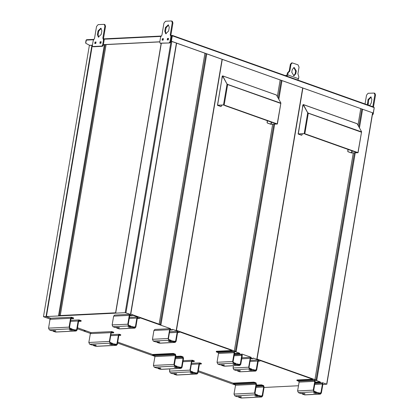 <?xml version="1.0" encoding="UTF-8"?>
<svg xmlns="http://www.w3.org/2000/svg" width="419" height="419" viewBox="0 0 419 419"><rect width="100%" height="100%" fill="white"/><g stroke="black" fill="none" stroke-linecap="round" stroke-linejoin="round"><path stroke-width="0.63" d="M175.152 342.428L159.508 343.203L156.957 342.36L159.519 342.234L159.801 342.14L159.487 341.935L155.486 341.836L153.239 341.04L152.453 339.296L153.946 330.486L154.883 329.423L170.528 328.643L169.59 329.706L168.098 338.515L168.883 340.259L171.13 341.056L168.286 341.276L170.035 341.71L172.602 341.579L175.152 342.428L176.1 341.359L177.588 332.55L178.091 331.989L179.39 332.419L177.598 332.508M231.922 351.106L233.734 351.751L234.148 352.667L232.655 361.482L233.441 363.221L235.75 364.043L232.906 364.258L234.656 364.692L237.217 364.567L239.83 365.431L224.186 366.211L221.578 365.347L224.139 365.216L224.422 365.127L224.107 364.923L220.106 364.823L217.801 364.001L217.016 362.257L218.503 353.447L218.09 352.531L216.277 351.887L216.377 351.295L232.021 350.514L231.922 351.106L216.277 351.887M241.894 357.774L251.133 357.313L250.195 358.376L248.703 367.185L249.488 368.93L251.735 369.731L248.891 369.946L250.641 370.38L253.207 370.249L255.758 371.098L239.809 371.831L237.563 371.03L240.129 370.904L240.406 370.815L240.092 370.606L236.091 370.506L233.844 369.71L233.058 367.966L233.435 365.75M134.908 328.114L119.263 328.889L116.655 328.025L119.216 327.894L119.499 327.805L119.185 327.6L115.183 327.501L112.936 326.705L112.151 324.961L113.643 316.151L114.581 315.088L130.225 314.308L129.288 315.371L127.795 324.18L128.581 325.924L130.828 326.72L127.984 326.94L129.733 327.37L132.294 327.244L134.908 328.114L135.856 327.045L137.348 318.236L137.846 317.675L139.82 318.346L137.306 318.471M312.527 379.776L314.339 380.421L314.753 381.342L313.265 390.152L314.051 391.896L316.355 392.713L313.512 392.933L315.261 393.362L317.827 393.237L320.435 394.101L304.791 394.881L302.183 394.017L304.744 393.886L305.027 393.797L304.713 393.593L300.711 393.493L298.407 392.671L297.621 390.932L299.108 382.118L298.695 381.201L296.882 380.557L296.982 379.965L312.626 379.185L312.527 379.776L296.882 380.557M53.155 330.591L53.051 331.193L55.617 331.062L55.9 330.973L55.586 330.769L51.584 330.67L49.337 329.868L48.552 328.129L50.039 319.32L50.982 318.257L71.497 317.23L70.56 318.293L69.067 327.108L69.853 328.847L49.337 329.868M110.155 343.182L112.402 343.983L109.558 344.198L111.307 344.633L113.874 344.507L116.424 345.35L95.909 346.372L93.358 345.528L95.92 345.397L96.202 345.308L95.888 345.104L91.887 345.005L89.64 344.209L88.854 342.464L90.347 333.655L91.284 332.592L111.8 331.57L110.862 332.634L109.369 341.443L110.155 343.182L89.64 344.209M158.078 367.913L157.973 368.511L160.54 368.385L160.823 368.296L160.508 368.086L156.507 367.992L154.197 367.17L153.412 365.426L154.904 356.616L154.491 355.7L152.678 355.05L152.778 354.464L173.293 353.442L173.194 354.029L152.678 355.05M174.063 373.596L173.964 374.198L176.525 374.073L176.808 373.984L176.493 373.774L172.492 373.675L170.245 372.879L169.459 371.134L169.836 368.919M238.683 396.584L238.584 397.186L241.145 397.055L241.428 396.966L241.114 396.762L237.112 396.662L234.808 395.84L234.022 394.096L235.509 385.286L235.096 384.37L233.283 383.725L233.383 383.134L253.898 382.112L253.799 382.704L233.283 383.725M156.957 342.36L157.057 341.757M237.563 371.03L237.662 370.427M302.183 394.017L302.282 393.415M73.681 329.517L73.571 330.172L76.179 331.036L77.127 329.973L78.62 321.164L79.118 320.603L81.092 321.273L81.192 320.682L79.076 319.927L78.138 320.991L76.646 329.8L76.148 330.361L73.681 329.517L72.11 329.596M76.179 331.036L55.664 332.058L53.051 331.193M116.424 345.35L117.372 344.287L118.86 335.478L119.363 334.917L120.662 335.347L120.761 334.755L119.321 334.242L118.378 335.305L116.891 344.114L116.388 344.675L113.984 343.852L112.412 343.931M113.874 344.507L113.984 343.852M93.458 344.926L93.358 345.528M178.604 366.84L178.494 367.489L181.102 368.359L182.05 367.295L183.543 358.481L183.045 356.909L180.929 356.155L180.83 356.747L182.642 357.391L183.061 358.313L181.568 367.123L181.071 367.683L178.604 366.84L177.033 366.918M181.102 368.359L160.587 369.38L157.973 368.511M194.589 372.522L194.479 373.177L197.03 374.02L197.978 372.957L199.465 364.148L199.968 363.587L201.272 364.017L201.371 363.425L199.926 362.912L198.983 363.975L197.496 372.784L196.998 373.35L194.589 372.522L193.018 372.601M197.03 374.02L176.514 375.042L173.964 374.198M259.209 395.51L259.099 396.159L261.707 397.029L262.655 395.965L264.148 387.156L263.651 385.58L261.535 384.831L261.435 385.417L263.252 386.067L263.666 386.983L262.174 395.793L261.676 396.353L259.209 395.51L257.638 395.588M261.707 397.029L241.192 398.05L238.584 397.186M129.45 317.419L137.804 317.005L136.866 318.068L135.374 326.878L133.472 326.972M132.294 327.244L132.409 326.595L134.876 327.438L135.374 326.878M132.409 326.595L130.838 326.668M130.828 326.72L130.938 326.071L128.691 325.27L128.277 324.353L129.764 315.544L130.267 314.983L132.242 315.648L129.728 315.774M132.242 315.648L132.341 315.062L137.804 317.005M139.82 318.346L139.92 317.754L170.528 328.643M239.83 365.431L240.778 364.368L242.266 355.558L241.773 353.982L251.133 357.313M234.52 353.489L239.658 353.233L239.558 353.825L234.42 354.076M239.558 353.825L241.37 354.469L234.294 354.82M237.217 364.567L237.327 363.912L239.799 364.755L240.297 364.195L241.784 355.385L241.37 354.469M237.327 363.912L235.761 363.991M235.75 364.043L235.86 363.388L233.556 362.571L233.137 361.649L234.63 352.84L234.137 351.269L239.658 353.233M232.021 350.514L179.489 331.832L179.39 332.419M169.601 331.738L178.049 331.319L177.106 332.382L175.619 341.192L173.712 341.286M172.602 341.579L172.712 340.93L175.116 341.752L175.619 341.192M172.712 340.93L171.141 341.008M171.13 341.056L171.24 340.406L168.847 339.552L168.433 338.636L169.925 329.826L170.423 329.266L172.398 329.936L169.884 330.057M172.398 329.936L172.497 329.344L178.049 331.319M315.125 382.159L320.263 381.903L320.163 382.495L315.025 382.751M320.163 382.495L321.981 383.139L314.899 383.49M317.827 393.237L317.937 392.582L320.404 393.431L320.902 392.87L322.394 384.055L321.981 383.139M317.937 392.582L316.366 392.661M316.355 392.713L316.465 392.064L314.161 391.241L313.747 390.319L315.235 381.51L314.742 379.939L320.263 381.903M320.435 394.101L321.383 393.038L322.876 384.228L322.379 382.657L326.658 384.176L372.549 112.858M255.758 371.098L256.706 370.035L258.193 361.225L258.696 360.659L260 361.094L258.204 361.183M312.626 379.185L260.099 360.502L260 361.094M250.206 360.408L258.654 359.989L257.711 361.052L256.224 369.862L254.323 369.956M253.207 370.249L253.317 369.6L255.721 370.422L256.224 369.862M253.317 369.6L251.746 369.678M251.735 369.731L251.845 369.076L249.457 368.228L249.043 367.306L250.531 358.496L251.028 357.936L253.003 358.606L250.494 358.732M253.003 358.606L253.107 358.015L258.654 359.989M264.096 387.455L298.496 385.742M322.824 384.532L326.658 384.176M130.225 314.308L125.161 312.663L46.43 316.581L50.793 318.288L46.043 316.602L91.934 45.283M77.499 327.789L91.096 332.623L77.499 327.789M117.739 342.103L152.757 354.558L117.739 342.103M198.344 370.773L233.367 383.233L198.344 370.773M73.571 330.172L71.005 330.298L69.255 329.863L72.099 329.648L72.209 328.994L69.963 328.197L69.549 327.276L71.041 318.466L71.539 317.906L73.514 318.576L73.613 317.984L71.497 317.23M79.076 319.927L70.722 320.346M112.402 343.983L112.512 343.329L110.124 342.48L109.705 341.558L111.197 332.749L111.695 332.188L113.669 332.859L113.769 332.267L111.8 331.57M119.321 334.242L110.873 334.661M178.494 367.489L175.928 367.62L174.178 367.185L177.022 366.965L177.132 366.316L174.828 365.494L174.414 364.577L175.901 355.768L175.409 354.191L173.293 353.442M180.929 356.155L175.791 356.412M194.479 373.177L191.912 373.303L190.163 372.873L193.007 372.653L193.117 372.004L190.729 371.15L190.315 370.234L191.802 361.424L192.305 360.864L194.28 361.529L194.379 360.942L192.405 360.24L183.166 360.701M199.926 362.912L191.478 363.336M259.099 396.159L256.533 396.29L254.783 395.855L257.627 395.641L257.737 394.986L255.433 394.164L255.019 393.247L256.507 384.438L256.014 382.861L253.898 382.112M261.535 384.831L256.397 385.082M355.239 152.888L316.78 380.279L256.863 358.963L302.691 88.011M206.766 53.894L160.938 324.845L130.576 314.046L176.404 43.094M274.639 124.181L236.169 351.604L176.252 330.292L222.08 59.341M159.094 324.191L204.922 53.239M280.159 79.998L277.341 96.632M272.669 124.281L234.331 350.949M360.764 108.668L357.967 125.218M353.269 152.982L314.936 379.619M161.299 43.372L115.733 312.768L58.545 315.617L104.373 44.665M60.268 315.533L106.096 44.582M73.514 318.576L71 318.702M72.099 329.648L69.853 328.847M81.092 321.273L78.578 321.394M173.194 354.029L175.006 354.673L154.491 355.7M177.022 366.965L174.718 366.148L173.932 364.404L175.42 355.595L175.006 354.673M180.83 356.747L175.692 357.004M120.662 335.347L118.87 335.436M113.669 332.859L111.155 332.985M261.435 385.417L256.297 385.674M253.799 382.704L255.611 383.348L235.096 384.37M257.627 395.641L255.323 394.818L254.537 393.074L256.025 384.265L255.611 383.348M193.007 372.653L190.76 371.857L170.245 372.879M201.272 364.017L199.475 364.106M194.28 361.529L191.766 361.655M192.405 360.24L191.467 361.304L189.975 370.113L190.76 371.857M221.578 365.347L221.677 364.745M116.655 328.025L116.754 327.422M154.915 356.365L117.577 343.082M90.399 333.419L83.402 330.931L85.963 330.801L83.402 330.931L77.332 328.768M50.097 319.084L43.482 316.727L89.404 45.215M43.482 316.727L46.043 316.602M235.52 385.04L198.182 371.758M286.973 76.195L287.769 74.912L288.094 73.011L287.45 73.047L289.23 70.947L290.351 64.322L291.598 62.918L292.242 62.887L290.99 64.285L290.351 64.322M285.009 75.499L286.732 75.415L287.45 73.047M291.776 72.283L293.934 75.818L295.804 73.718L296.27 70.989L294.112 67.449L292.237 69.554L291.776 72.283M287.753 72.471L288.398 72.44L289.566 71.492L288.921 71.523M288.398 72.44L288.094 73.011M292.242 62.887L298.019 64.856L299.051 67.155L297.93 73.786L298.841 76.834L298.517 78.735L297.72 80.019M289.23 70.947L289.869 70.916L290.99 64.285M289.869 70.916L289.566 71.492M293.792 67.501L295.625 71.02L295.165 73.749L293.609 75.802M86.581 39.768L86.078 40.124L85.832 42.691M86.078 40.124L85.644 42.696M171.465 41.135L172.167 35.856M172.445 35.479L172.377 35.735M92.421 45.262L89.802 45.393L85.759 43.288L86.293 40.114L86.885 39.742M89.603 45.32L92.431 45.179M103.409 44.634L159.812 41.821M170.79 41.277L171.408 41.324L170.779 41.361M103.393 44.713L159.801 41.905M171.209 41.256L172.125 35.84L171.224 35.887M171.528 41.282L373.24 113.03L374.24 107.641L373.769 107.07L172.492 35.495M171.34 41.292L373.24 113.03M374.24 107.641L172.361 35.835L171.271 41.146M372.564 113.905L372.701 113.099L373.125 113.078L372.711 113.015M372.826 106.735L374.848 94.767L374.198 93.055L368.102 93.296L366.515 95.181L365.028 103.959M372.837 106.672L373.507 106.913L375.518 95.003L374.848 94.767M372.58 113.827L373.25 114.062L374.015 108.95M368.133 105.064L368.657 99.858L371.176 97.03M374.094 108.505L374.109 108.982M373.25 114.062L372.454 115.005M374.198 93.055L374.869 93.296L375.518 95.003M368.657 99.858L367.987 99.617L370.857 96.862L371.836 99.429L371.218 103.069L369.668 105.609M367.987 99.617L367.463 104.829M102.87 37.967L104.886 26.062L104.231 24.354L98.14 24.595L96.548 26.476L94.537 38.386L93.217 40.549L92.358 45.634L92.683 46.488L101.817 46.064L102.613 45.121L103.472 40.041L102.87 37.967L103.54 38.208L105.557 26.303L104.886 26.062M103.393 39.407L104.069 39.643L103.619 38.841L102.948 38.6M102.613 45.121L103.284 45.362L104.148 40.276L103.472 40.041M92.845 46.509L93.516 46.75L102.493 46.3L101.817 46.064M95.988 42.277L95.652 42.293L95.448 43.513M101.115 42.02L100.785 42.036L100.576 43.257M98.737 37.186L98.083 34.793L98.695 31.153L101.209 28.33M104.069 39.643L104.148 40.276M103.284 45.362L102.493 46.3M93.516 46.75L93.212 46.64M104.231 24.354L104.907 24.59L105.557 26.303M103.54 38.208L103.619 38.841M96.035 42.005L94.982 42.057L94.731 43.545L95.783 43.492L96.035 42.005M101.162 41.748L100.11 41.8L99.858 43.293L100.911 43.241L101.162 41.748M98.695 31.153L98.025 30.917L100.895 28.157L101.869 30.723L101.257 34.363L98.386 37.118L97.407 34.552L98.083 34.793M98.025 30.917L97.407 34.552M100.785 42.036L100.11 41.8M95.652 42.293L94.982 42.057M169.873 42.948L160.226 43.152L159.739 42.277L160.597 37.191L161.917 35.028L163.934 23.124L165.521 21.238L171.292 20.95L172.288 21.233L172.937 22.945L170.926 34.85L171.528 36.919L170.669 42.005L169.873 42.948L160.597 43.288M171.528 36.919L170.858 36.683L169.994 41.764L170.669 42.005M171.004 35.484L170.329 35.248L170.774 36.05L171.45 36.285M172.937 22.945L172.267 22.705L170.25 34.609L170.926 34.85M167.239 39.936L167.495 38.443L168.543 38.391L168.291 39.884L167.239 39.936M162.111 40.193L162.363 38.7L163.415 38.648L163.164 40.14L162.111 40.193M165.405 27.56L164.793 31.2L165.767 33.761L168.637 31.006L169.255 27.366L168.276 24.805L165.405 27.56L166.076 27.795L165.463 31.435L166.123 33.834M169.203 42.707L169.994 41.764M170.858 36.683L170.774 36.05M170.329 35.248L170.25 34.609M172.267 22.705L171.612 20.997M167.961 39.899L168.166 38.684L168.501 38.663M162.829 40.156L163.038 38.936L163.368 38.92M166.076 27.795L168.595 24.972M162.363 38.7L163.038 38.936M167.495 38.443L168.166 38.684M361.367 132.21L361.576 131.718L357.161 123.773L303.424 104.656L307.745 112.816L303.288 104.818L303 104.965L298.27 134.064L301.633 135.264L298.349 134.012L304.351 133.698L305.503 133.98L357.915 152.621L361.529 132.006M307.735 112.805L308.284 113.329L304.833 133.74L305.2 133.933M307.881 112.659L308.284 113.329M298.255 133.933L304.189 133.64L307.714 112.795L303.22 104.75L302.418 108.401M361.545 132.074L358.056 152.71L351.347 152.945L347.985 151.751L347.723 151.175L348.137 151.741L351.829 152.993L352.185 150.892M357.779 152.636L351.829 152.993M361.293 132.132L308.164 113.188M357.229 152.437L357.768 152.694M307.934 112.983L361.55 131.859M304.833 133.74L304.189 133.64M348.021 149.41L347.723 151.175M348.168 149.463L347.88 151.17M301.79 135.258L302.392 133.792M303.424 104.656L302.837 104.996L302.424 108.353M356.878 123.668L357.161 123.773M357.245 152.38L357.004 152.61L305.268 134.206M280.683 103.509L280.887 103.022L276.477 95.071L222.74 75.959L227.061 84.119L222.604 76.117L222.316 76.263L217.581 105.368L220.949 106.562L217.728 105.289L223.667 104.996L224.82 105.279L277.226 123.919L280.845 103.304M227.051 84.109L227.601 84.628L224.149 105.038L224.516 105.232M227.192 83.957L227.601 84.628M217.571 105.237L223.505 104.939L227.03 84.104L222.594 76.101L221.735 79.699M280.861 103.373L277.368 124.014L270.664 124.249L267.296 123.05L267.039 122.474L267.453 123.045L271.145 124.291L271.502 122.196M277.095 123.935L271.145 124.291M276.54 123.741L277.085 123.998M227.48 84.491L280.782 103.425M227.25 84.287L280.866 103.158M224.149 105.038L223.505 104.939M267.338 120.714L267.039 122.474M267.479 120.766L267.191 122.468M221.101 106.557L221.709 105.096M222.74 75.959L222.149 76.3L221.735 79.652M276.194 94.972L276.477 95.071M276.556 123.684L276.32 123.909L224.584 105.504M314.051 391.896L298.407 392.671M320.132 394.059L304.487 394.834M116.121 345.303L95.6 346.324M136.866 318.068L129.277 318.445M130.429 315.004L130.11 315.02M129.288 315.371L113.643 316.151M127.795 324.18L112.151 324.961M128.581 325.924L112.936 326.705M134.604 328.067L118.959 328.847M138.008 317.702L137.689 317.717M233.734 351.751L218.09 352.531M234.148 352.667L218.503 353.447M232.655 361.482L217.016 362.257M233.441 363.221L217.801 364.001M239.527 365.384L223.882 366.164M241.784 355.385L234.132 355.768M240.297 364.195L238.395 364.289M168.883 340.259L153.239 341.04M174.843 342.381L159.204 343.161M178.248 332.016L177.934 332.031M177.106 332.382L169.428 332.765M170.585 329.287L170.266 329.303M169.59 329.706L153.946 330.486M168.098 338.515L152.453 339.296M322.394 384.055L314.742 384.438M320.902 392.87L319 392.964M314.339 380.421L298.695 381.201M314.753 381.342L299.108 382.118M313.265 390.152L297.621 390.932M249.488 368.93L233.844 369.71M255.454 371.051L239.809 371.831M258.853 360.686L258.539 360.701M257.711 361.052L250.033 361.435M251.191 357.962L250.871 357.978M250.195 358.376L241.721 358.8M248.703 367.185L233.058 367.966M160.178 324.573L206.007 53.622M235.41 351.337L273.822 124.223M278.221 98.214L281.238 80.38M316.015 380.007L354.422 152.93M358.842 126.795L361.843 109.05M105.19 44.624L59.362 315.58M362.608 109.322L359.46 127.915M281.997 80.652L278.839 99.329M171.837 41.471L125.946 312.784M125.161 312.663L171.052 41.345M92.321 45.268L46.43 316.581M78.138 320.991L70.549 321.368M76.646 329.8L74.744 329.894M71.701 317.932L71.382 317.948M70.56 318.293L50.039 319.32M69.067 327.108L48.552 328.129M75.876 330.989L55.36 332.01M79.28 320.624L78.961 320.64M175.42 355.595L154.904 356.616M173.932 364.404L153.412 365.426M174.718 366.148L154.197 367.17M180.799 368.311L160.283 369.333M182.642 357.391L175.566 357.747M183.061 358.313L175.409 358.695M181.568 367.123L179.667 367.217M119.52 334.938L119.206 334.954M118.378 335.305L110.7 335.687M116.891 344.114L114.984 344.209M111.857 332.215L111.538 332.23M110.862 332.634L90.347 333.655M109.369 341.443L88.854 342.464M263.252 386.067L256.171 386.418M263.666 386.983L256.014 387.366M262.174 395.793L260.272 395.887M256.025 384.265L235.509 385.286M254.537 393.074L234.022 394.096M255.323 394.818L234.808 395.84M261.404 396.982L240.888 398.003M196.726 373.978L176.21 375M200.13 363.613L199.811 363.629M198.983 363.975L191.305 364.357M197.496 372.784L195.594 372.884M192.462 360.885L192.148 360.9M191.467 361.304L182.993 361.723M189.975 370.113L169.459 371.134M241.145 397.055L241.192 396.788M256.632 395.688L256.533 396.29M176.525 374.073L176.572 373.806M192.017 372.706L191.912 373.303M160.54 368.385L160.587 368.118M176.027 367.018L175.928 367.62M95.92 345.397L95.967 345.136M111.407 344.03L111.307 344.633M55.617 331.062L55.664 330.795M71.104 329.695L71.005 330.298M304.744 393.886L304.791 393.619M315.36 392.765L315.261 393.362M119.216 327.894L119.263 327.632M129.832 326.773L129.733 327.37M240.129 370.904L240.171 370.637M250.745 369.778L250.641 370.38M224.139 365.216L224.186 364.949M234.755 364.09L234.656 364.692M159.519 342.234L159.566 341.967M170.135 341.108L170.035 341.71M287.769 74.912L298.517 78.735M295.165 73.749L295.804 73.718M296.27 70.989L295.625 71.02M86.272 40.119L93.636 39.747M103.844 39.239L161.016 36.395M367.374 103.257L368.044 103.498M160.226 43.152L160.896 43.393M164.793 31.2L165.463 31.435M351.866 150.782L351.504 152.94M271.182 122.081L270.815 124.239M130.759 314.109L176.588 43.157M222.264 59.404L176.436 330.355M302.869 88.074L257.041 359.031M326.83 384.291L372.727 112.926M115.586 312.778L161.153 43.382M46.273 316.633L92.175 45.273M172.356 35.463L171.025 35.526M161.341 36.008L103.645 38.883M93.961 39.365L86.749 39.726M172.471 35.468L373.769 107.07M93.353 46.724L92.683 46.488M160.063 43.131L160.734 43.372M298.129 133.975L302.398 108.736M303.304 104.551L357.04 123.663M217.445 105.274L221.714 80.039M222.62 75.849L276.357 94.961"/></g></svg>

